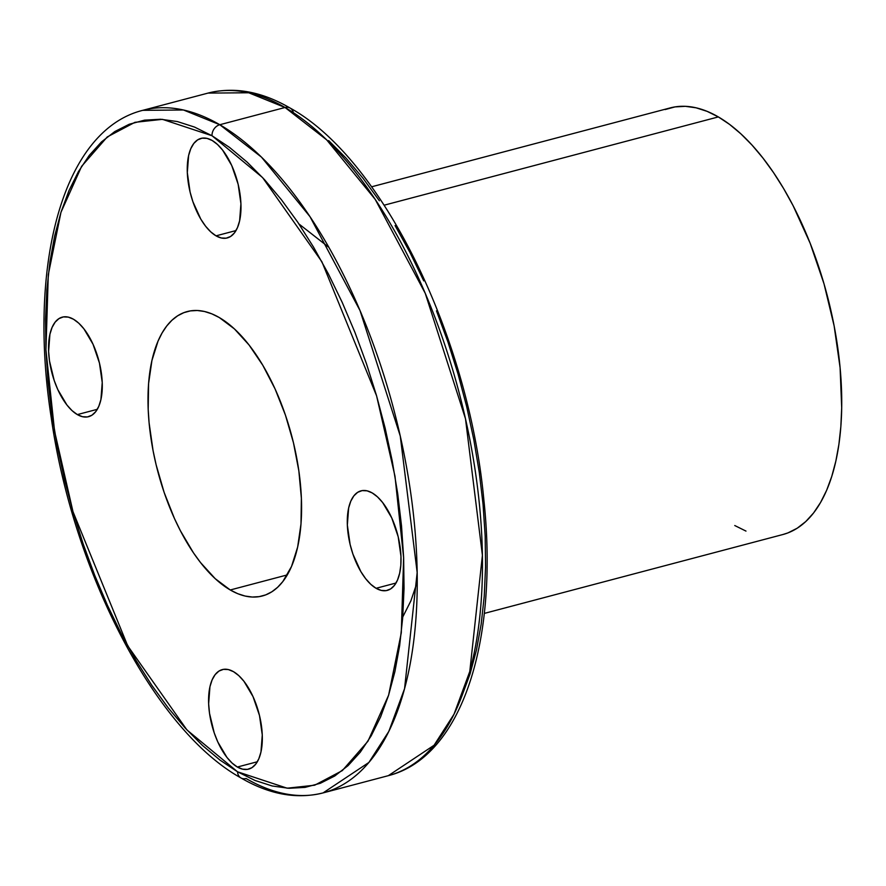 <?xml version="1.0" encoding="UTF-8"?>
<svg xmlns="http://www.w3.org/2000/svg" width="886" height="886" viewBox="0 0 886 886"><rect width="100%" height="100%" fill="white"/><g stroke="black" fill="none" stroke-linecap="round" stroke-linejoin="round"><path stroke-width="1.33" d="M240.903 777.908C269.311 794.476 296.71 799.471 323.091 792.904L368.875 762.469L388.821 731.393L404.559 688.677L417.173 572.544L400.262 436.023L360.037 310.598L310.011 216.682L261.448 157.099L219.806 124.727A9.558 7.631 120.2 0 0 212.009 135.735L262.599 177.577L321.884 261.735L376.594 395.865L395.001 476.28L403.639 557.77L401.28 632.848L388.611 695.189L367.945 741.239L342.317 770.598L314.641 785.217L287.13 788.197L237.559 771.806L255.024 780.466L272.212 785.982L288.925 788.296L305.039 787.388L320.367 783.268L334.775 775.981L348.132 765.582L360.292 752.192L371.145 735.923L380.592 716.929L388.544 695.41L394.912 671.555L399.652 645.606L402.698 617.808L404.038 588.437L403.639 557.77L401.535 526.096L397.714 493.724L392.232 460.964L385.144 428.148L376.506 395.566L366.405 363.548L354.943 332.405L342.229 302.425L328.374 273.896L313.533 247.116L297.829 222.308L281.427 199.738L264.482 179.614L247.15 162.138L229.607 147.464L212.009 135.735L194.543 127.075L177.366 121.559L160.643 119.245L144.54 120.153L129.212 124.261L114.792 131.56L101.447 141.948L89.287 155.349L78.422 171.618L68.975 190.612L61.023 212.131L54.655 235.986L49.926 261.935L46.869 289.722L45.54 319.104L45.928 349.771L48.043 381.445L51.853 413.817L57.335 446.566L64.434 479.392L73.073 511.975L83.173 543.993L94.636 575.136L107.35 605.116L121.194 633.634L136.034 660.424L151.739 685.221L168.141 707.792L185.085 727.915L202.418 745.403L219.972 760.077L237.559 771.806A9.558 7.631 120.2 0 0 240.87 777.886C155.128 730.274 73.239 572.467 51.211 417.539C27.466 264.305 63.017 130.142 142.79 110.329L208.011 93.096C234.402 86.529 261.802 91.524 290.198 108.092A9.558 7.631 120.2 0 0 285.037 107.494L326.679 139.866L375.243 199.45L425.269 293.366L465.493 418.79L482.405 555.312L469.79 671.444L454.042 714.16L434.096 745.237L388.323 775.671A352.993 166.269 -104.8 0 0 474.719 467.398A352.993 166.269 -104.8 0 0 285.037 107.494A352.993 166.269 -104.8 0 0 208.011 93.096L248.711 92.764L285.037 107.494L219.806 124.727A352.993 166.269 75.2 0 1 409.487 484.62A352.993 166.269 75.2 0 1 323.091 792.904A352.993 166.269 75.2 0 1 246.064 778.506A9.558 7.631 -59.8 0 1 240.87 777.886A9.558 7.631 -59.8 0 1 237.559 771.806L186.968 729.964L127.695 645.794L72.984 511.665L54.578 431.26L45.928 349.771L48.287 274.693L60.957 212.341L81.634 166.302L107.25 136.942L134.927 122.323L162.448 119.344L212.009 135.735A9.558 7.631 -59.8 0 1 219.806 124.727L183.48 109.997L142.79 110.329A352.993 166.269 75.2 0 1 219.806 124.727L285.037 107.494A9.558 7.631 -59.8 0 1 290.243 108.114A9.558 7.631 -59.8 0 1 293.355 112.655M237.37 767.032L257.328 761.761L237.37 767.032L232.099 763.079L226.96 757.441L217.845 742.047L214.224 732.888L209.528 713.374L208.642 703.772L209.949 686.716L212.097 679.916L215.143 674.634L218.964 671.067L223.427 669.362L228.344 669.572L233.539 671.699A51.477 24.243 75.2 0 1 261.204 724.183A51.477 24.243 75.2 0 1 248.601 769.137A51.477 24.243 75.2 0 1 237.37 767.032A51.477 24.243 75.2 0 1 209.705 714.548A51.477 24.243 75.2 0 1 222.308 669.594A51.477 24.243 75.2 0 1 233.539 671.699L238.81 675.653L243.949 681.29L253.053 696.684L259.487 715.523L262.267 734.948L260.96 752.004L258.812 758.815L255.766 764.097L251.945 767.664L247.482 769.369L242.565 769.159L237.37 767.032M376.074 588.293L396.031 583.021L376.074 588.293L370.802 584.328L365.663 578.691L360.846 571.592L352.927 554.138L350.114 544.458L347.345 525.033L348.652 507.977L350.801 501.177L353.846 495.883L357.667 492.317L362.13 490.611L367.048 490.822L372.242 492.948A51.477 24.243 75.2 0 1 399.896 545.433A51.477 24.243 75.2 0 1 387.304 590.386A51.477 24.243 75.2 0 1 376.074 588.293A51.477 24.243 75.2 0 1 348.408 535.808A51.477 24.243 75.2 0 1 361.012 490.844A51.477 24.243 75.2 0 1 372.242 492.948L377.502 496.902L382.641 502.539L391.756 517.933L398.191 536.772L400.959 556.209L400.826 565.213L399.652 573.264L397.504 580.064L394.469 585.347L390.637 588.913L386.185 590.63L381.257 590.419L376.074 588.293M216.029 235.842L235.997 230.57L216.029 235.842L210.768 231.888L205.63 226.251L200.812 219.152L192.893 201.698L190.08 192.018L187.311 172.582L188.618 155.526L190.767 148.726L193.812 143.443L197.633 139.877L202.086 138.172L207.014 138.382L212.208 140.509A51.477 24.243 75.2 0 1 239.862 192.993A51.477 24.243 75.2 0 1 227.27 237.946A51.477 24.243 75.2 0 1 216.029 235.842A51.477 24.243 75.2 0 1 188.375 183.358A51.477 24.243 75.2 0 1 200.967 138.404A51.477 24.243 75.2 0 1 212.208 140.509L217.469 144.462L222.607 150.099L231.722 165.494L238.157 184.332L240.926 203.758L239.619 220.813L237.47 227.624L234.425 232.907L230.604 236.473L226.151 238.179L221.223 237.969L216.029 235.842M77.337 414.593L97.294 409.321L77.337 414.593L72.065 410.639L66.926 405.002L57.812 389.607L54.19 380.448L49.494 360.934L48.608 351.332L49.915 334.277L52.064 327.477L55.109 322.194L58.93 318.628L63.393 316.911L68.311 317.122L73.505 319.248A51.477 24.243 75.2 0 1 101.17 371.732A51.477 24.243 75.2 0 1 88.567 416.686A51.477 24.243 75.2 0 1 77.337 414.593A51.477 24.243 75.2 0 1 49.671 362.108A51.477 24.243 75.2 0 1 62.275 317.144A51.477 24.243 75.2 0 1 73.505 319.248L78.776 323.202L83.904 328.839L93.019 344.233L99.453 363.083L102.233 382.508L100.915 399.564L98.778 406.364L95.732 411.647L91.9 415.213L87.448 416.929L82.531 416.719L77.337 414.593M484.299 613.411L782.892 534.524A220.625 103.917 -104.8 0 0 836.893 341.852A220.625 103.917 -104.8 0 0 718.347 116.919L384.192 205.187L718.347 116.919A220.625 103.917 -104.8 0 0 670.204 107.915L371.599 186.802M230.26 589.976L287.297 574.903L230.26 589.976L215.209 578.669L200.524 562.555L193.502 552.897L180.423 530.803L174.487 518.587L164.131 492.406L156.113 464.74L153.079 450.686L149.092 422.799L148.184 409.232L148.593 383.516L151.927 360.502L158.062 341.066L162.105 332.937L166.756 325.97L171.962 320.234L177.676 315.781L183.856 312.658L190.424 310.886L197.312 310.499L204.478 311.495L211.832 313.854L219.318 317.565A147.076 69.274 75.2 0 1 298.349 467.52A147.076 69.274 75.2 0 1 262.356 595.968A147.076 69.274 75.2 0 1 230.26 589.976A147.076 69.274 75.2 0 1 151.229 440.021A147.076 69.274 75.2 0 1 187.223 311.562A147.076 69.274 75.2 0 1 219.318 317.565L234.369 328.872L249.044 344.975L262.799 365.265L275.081 388.954L285.436 415.135L293.465 442.79L298.848 470.876L301.384 498.309L300.985 524.025L297.652 547.039L291.516 566.475L282.822 581.57L277.606 587.307L271.891 591.759L265.722 594.883L259.155 596.643L252.255 597.031L245.09 596.045L237.736 593.686L230.26 589.976M462.138 695.388L470.078 673.869L476.458 650.014L481.187 624.065L484.232 596.278L485.572 566.896L485.185 536.229L483.069 504.555L479.248 472.183L473.766 439.434L466.678 406.608L458.04 374.025L447.939 342.007L436.477 310.864M423.763 280.884L409.919 252.366L395.067 225.576M379.374 200.779L362.972 178.208L346.016 158.085L328.684 140.597M734.76 525.531L745.979 531.091M782.781 534.557L787.953 532.896L797.212 528.211L805.784 521.533L813.603 512.928L820.569 502.473L826.649 490.279L831.755 476.446L835.841 461.13L838.887 444.462L840.847 426.609L841.7 407.737L840.094 367.69L834.125 325.849L824.013 283.83L810.158 243.262L793.103 205.674L783.567 188.463L773.478 172.537L762.935 158.04L752.048 145.116L740.917 133.875L729.643 124.45L718.347 116.919L707.128 111.359L696.086 107.815L685.343 106.32L674.999 106.907L665.153 109.554M298.947 223.97L328.883 247.36M417.062 582.534L410.882 600.874L402.765 616.966M323.091 792.904L388.323 775.671C462.437 756.965 498.862 640.002 483.822 499.505C468.572 336.148 382.021 158.605 290.198 108.092"/></g></svg>
